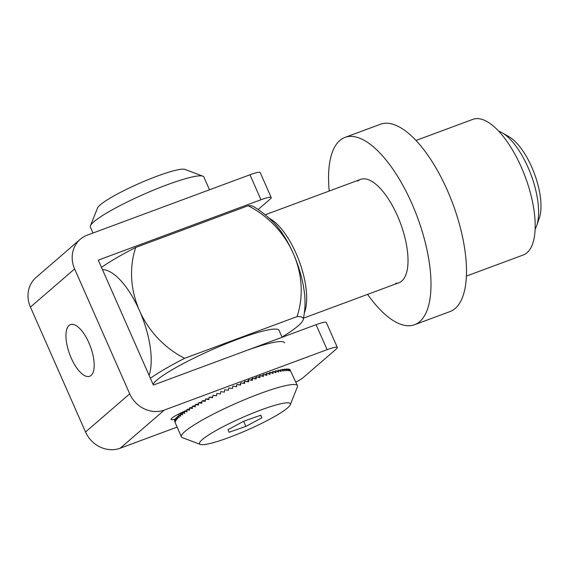 <?xml version="1.0" encoding="UTF-8"?>
<svg xmlns="http://www.w3.org/2000/svg" width="569" height="569" viewBox="0 0 569 569"><rect width="100%" height="100%" fill="white"/><g stroke="black" fill="none" stroke-linecap="round" stroke-linejoin="round"><path stroke-width="0.85" d="M357.73 181.098A55.122 22.127 69.6 0 1 371.621 181.241A55.122 22.127 69.6 0 1 400.512 223.368A55.122 22.127 69.6 0 1 406.095 274.144A55.122 22.127 69.6 0 1 401.806 281.036A55.122 22.127 69.6 0 1 395.661 283.312M466.36 276.1L523.267 254.983A72.348 29.04 -110.4 0 0 527.022 252.743A72.348 29.04 -110.4 0 0 523.373 172.044A72.348 29.04 -110.4 0 0 472.924 119.334L416.024 140.451M367.588 294.379A99.902 40.1 -110.4 0 0 414.524 324.735L450.022 311.563A99.902 40.1 -110.4 0 0 455.207 308.455A99.902 40.1 -110.4 0 0 450.179 197.023A99.902 40.1 -110.4 0 0 380.512 124.227L345.013 137.399A99.902 40.1 -110.4 0 0 339.821 140.5A99.902 40.1 -110.4 0 0 329.238 191.028M414.524 324.735A99.902 40.1 -110.4 0 0 419.709 321.634A99.902 40.1 -110.4 0 0 414.68 210.196A99.902 40.1 -110.4 0 0 345.013 137.399M282.011 337.09A89.568 12.155 156.2 0 0 298.142 325.859A89.568 12.155 156.2 0 0 303.284 319.451A108.451 108.451 0 0 0 304.778 308.903A61.146 24.545 -110.4 0 0 293.298 253.489A61.146 24.545 -110.4 0 0 272.153 220.992A108.451 108.451 0 0 0 253.468 206.511A89.568 12.155 -23.8 0 0 248.141 205.743L135.735 247.451A89.568 81.132 49.2 0 0 139.469 310.567A89.568 81.132 49.2 0 0 184.633 358.314A89.568 12.155 156.2 0 0 150.387 378.257M535.102 229.2A55.122 22.127 -110.4 0 0 536.674 225.687A55.122 22.127 -110.4 0 0 531.09 174.918A55.122 22.127 -110.4 0 0 502.207 132.79A55.122 22.127 -110.4 0 0 498.714 131.155M502.207 132.79L509.141 136.823A48.23 19.36 69.6 0 1 534.419 173.68A48.23 19.36 69.6 0 1 539.305 218.112L536.674 225.687M303.284 319.451A89.568 12.155 156.2 0 0 297.032 316.606A89.568 81.132 49.2 0 0 293.298 253.489A89.568 81.132 49.2 0 0 248.141 205.743M297.032 316.606L184.633 358.314M101.488 267.394A89.568 12.155 -23.8 0 1 135.735 247.451M102.434 269.55A61.146 24.545 69.6 0 1 139.469 310.567A61.146 24.545 69.6 0 1 149.078 375.291M184.548 411.259A14.815 2.013 156.2 0 0 171.888 418.144A14.815 2.013 156.2 0 0 171.056 419.403A14.815 2.013 156.2 0 0 175.472 418.99M91.09 375.44A27.561 11.06 -110.4 0 0 89.703 344.7A27.561 11.06 -110.4 0 0 70.485 324.622A27.561 11.06 -110.4 0 0 69.055 325.475A27.561 11.06 -110.4 0 0 70.442 356.215A27.561 11.06 -110.4 0 0 89.66 376.294A27.561 11.06 -110.4 0 0 91.09 375.44M129.711 393.826L74.617 268.917L30.434 307.089L85.528 431.999L129.711 393.826A27.568 24.972 49.2 0 0 164.405 410.036L327.104 349.665L316.079 324.679L153.388 385.049L98.281 260.133L260.979 199.755L249.962 174.768A17.226 2.34 -23.8 0 1 260.204 172.592L271.221 197.571A17.226 2.34 156.2 0 0 260.979 199.755M30.434 307.089A27.568 24.972 -130.8 0 1 36.089 277.444L80.265 239.272A27.568 24.972 49.2 0 0 74.617 268.917M249.962 174.768L87.27 235.139A27.568 24.972 49.2 0 0 80.265 239.272M271.221 197.571A17.226 2.34 156.2 0 1 270.254 199.036L258.113 209.52M177.123 427.091L120.223 448.208A27.568 24.972 -130.8 0 1 85.528 431.999M186.959 410.256A14.815 2.013 156.2 0 0 185.515 410.846M295.852 382.119A17.226 2.34 156.2 0 0 303.234 377.574L336.371 348.946A17.226 2.34 156.2 0 0 337.339 347.481A17.226 2.34 156.2 0 0 327.104 349.665M316.079 324.679A17.226 2.34 -23.8 0 1 326.322 322.502L337.339 347.481M153.097 384.409A68.899 9.353 -23.8 0 1 238.098 339.081A68.899 9.353 -23.8 0 1 279.045 330.361L282.103 337.289M243.603 351.571A68.899 9.353 -23.8 0 1 284.557 342.858M93.024 233.006L90.393 227.038A62.007 8.414 -23.8 0 1 90.464 225.744L97.548 207.977A48.23 6.543 -23.8 0 1 157.087 176.162A48.23 6.543 -23.8 0 1 184.975 169.42L202.87 176.17A62.007 8.414 -23.8 0 1 203.873 176.987L209.513 189.783M90.464 225.744A62.007 8.414 -23.8 0 1 167.016 184.833A62.007 8.414 -23.8 0 1 202.87 176.17M290.261 404.765A49.61 6.736 156.2 0 0 257.288 411.351A49.61 6.736 156.2 0 0 204.449 437.867A49.61 6.736 156.2 0 0 200.338 444.425A49.61 6.736 156.2 0 0 238.681 433.72A49.61 6.736 156.2 0 0 285.41 409.63A49.61 6.736 156.2 0 0 290.261 404.765L297.345 386.998A63.387 8.606 156.2 0 0 297.416 385.675L289.82 369.402L290.41 371.13L288.995 369.117L289.507 370.881L287.893 368.961L288.327 370.768L286.527 368.932L286.883 370.775L284.891 369.039L285.169 370.917L283.006 369.274L283.213 371.194L280.873 369.637L281.008 371.593L278.504 370.127L278.575 372.119L275.915 370.739L275.915 372.766L273.113 371.472L273.056 373.541L270.111 372.332L269.998 374.43L266.925 373.3L266.761 375.426L263.575 374.374L263.369 376.536L260.069 375.554L259.82 377.745L256.434 376.834L256.15 379.054L252.679 378.207L252.366 380.448L248.831 379.658L248.489 381.927L244.898 381.194L244.542 383.485L240.907 382.802L240.538 385.106L236.875 384.466L236.498 386.792L232.828 386.187L232.444 388.527L228.774 387.958L228.389 390.313L224.734 389.765L224.364 392.126L220.736 391.6L220.381 393.968L216.803 393.456L216.462 395.825L212.941 395.32L212.628 397.695L209.172 397.183L208.894 399.559L205.516 399.047L205.274 401.415L201.995 400.889L201.796 403.257L198.624 402.71L198.467 405.064L195.416 404.495L195.316 406.835L192.386 406.238L192.343 408.563L189.555 407.923L189.569 410.235L186.938 409.559L187.016 411.849L184.541 411.117L184.683 413.393L182.372 412.61L182.592 414.858L180.451 414.012L180.743 416.238L178.787 415.327L179.15 417.525L177.379 416.551L177.827 418.713L176.248 417.667L176.767 419.801L175.387 418.677L175.992 420.783L174.804 419.581L175.487 421.65L174.498 420.363L175.01 422.269M297.416 385.675A63.387 8.606 156.2 0 0 251.334 396.934A63.387 8.606 156.2 0 0 187.692 429.296A63.387 8.606 156.2 0 0 181.426 436.836A63.387 8.606 156.2 0 0 182.443 437.675L200.338 444.425M228.048 429.638L229.015 432.276L245.893 426.394L261.811 417.859L260.851 415.221L243.966 421.103L228.048 429.638M260.673 415.278L261.811 417.859M243.639 421.28L245.893 426.394M174.498 420.363L174.996 420.171M174.804 419.581L175.558 419.296M175.387 418.677L176.397 418.307M176.248 417.667L177.514 417.219M177.379 416.551L178.901 416.031M178.787 415.327L180.544 414.751M180.451 414.012L182.45 413.393M182.372 412.61L184.591 411.949M184.541 411.117L186.966 410.441M186.938 409.559L189.562 408.876M189.555 407.923L192.365 407.262M192.386 406.238L195.366 405.605M195.416 404.495L198.545 403.919M198.624 402.71L201.881 402.219M201.995 400.889L205.366 400.526M205.516 399.047L208.972 398.855M209.172 397.183L212.685 397.233M212.941 395.32L216.483 395.697M236.875 384.466L236.263 386.756M240.907 382.802L239.791 384.978M244.898 381.194L243.432 383.271M248.831 379.658L247.11 381.643M252.679 378.207L250.794 380.092M256.434 376.834L254.435 378.627M260.069 375.554L258.006 377.247M263.575 374.374L261.491 375.967M266.925 373.3L264.855 374.786M270.111 372.332L268.084 373.712M273.113 371.472L271.164 372.752M275.915 370.739L274.066 371.906M278.504 370.127L276.776 371.173M280.873 369.637L279.287 370.568M283.006 369.274L281.577 370.085M284.891 369.039L283.632 369.736M286.527 368.932L285.453 369.509M287.893 368.961L287.025 369.416M288.995 369.117L288.327 369.452M289.82 369.402L289.372 369.622M269.251 218.283A55.122 22.127 69.6 0 1 299.166 260.972A55.122 22.127 69.6 0 1 304.337 312.85M178.382 414.168L178.879 415.299M120.223 448.208L164.405 410.036M398.94 282.743L303.526 318.149M360.59 179.391L265.168 214.798M175.216 422.76L181.426 436.836"/></g></svg>
